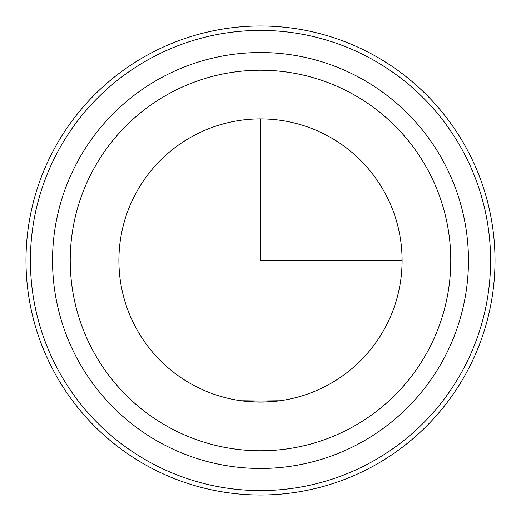 <?xml version="1.0" encoding="UTF-8"?>
<svg xmlns="http://www.w3.org/2000/svg" width="521" height="521" viewBox="0 0 521 521"><rect width="100%" height="100%" fill="white"/><g stroke="black" fill="none" stroke-linecap="round" stroke-linejoin="round"><path stroke-width="0.78" d="M279.914 400.76L244.564 401.196M384.758 328.386A141.595 141.595 0 0 1 192.614 384.758A141.595 141.595 0 0 1 136.242 192.614A141.595 141.595 0 0 1 328.386 136.242A141.595 141.595 0 0 1 384.758 328.386M241.086 400.76L276.397 401.196M54.692 148.068A234.515 234.515 0 0 1 372.932 54.692A234.515 234.515 0 0 1 466.308 372.932A234.515 234.515 0 0 1 148.068 466.308A234.515 234.515 0 0 1 54.692 148.068M58.573 150.191A230.093 230.093 0 0 1 370.809 58.573A230.093 230.093 0 0 1 462.427 370.809A230.093 230.093 0 0 1 150.191 462.427A230.093 230.093 0 0 1 58.573 150.191M77.994 160.794A207.964 207.964 0 0 1 360.206 77.994A207.964 207.964 0 0 1 443.006 360.206A207.964 207.964 0 0 1 160.794 443.006A207.964 207.964 0 0 1 77.994 160.794A207.964 207.964 0 0 1 360.206 77.994A207.964 207.964 0 0 1 443.006 360.206A207.964 207.964 0 0 1 160.794 443.006A207.964 207.964 0 0 1 77.994 160.794M260.5 118.905L260.5 260.5L402.095 260.5M93.526 169.279A190.269 190.269 0 0 1 351.721 93.526A190.269 190.269 0 0 1 427.474 351.721A190.269 190.269 0 0 1 169.279 427.474A190.269 190.269 0 0 1 93.526 169.279"/></g></svg>
